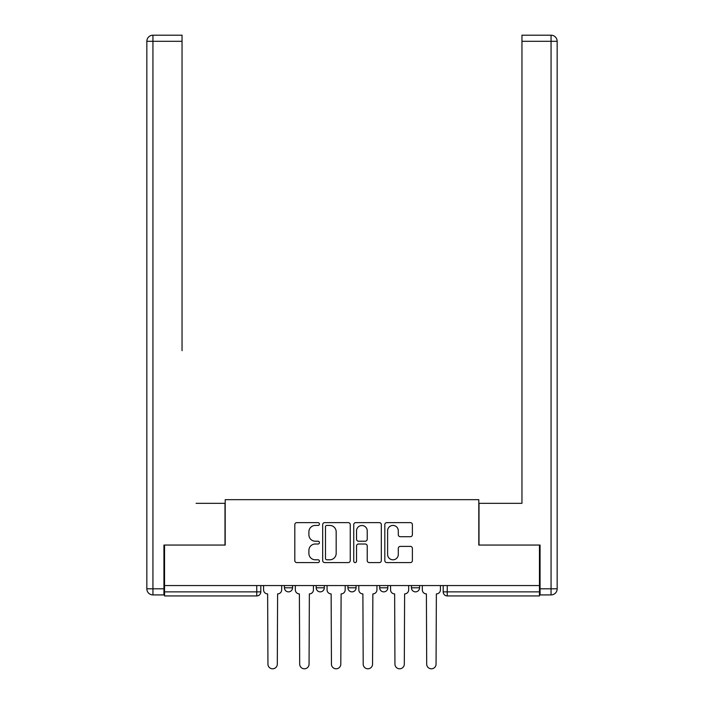 <?xml version="1.0" encoding="UTF-8"?>
<svg xmlns="http://www.w3.org/2000/svg" width="704" height="704" viewBox="0 0 704 704"><rect width="100%" height="100%" fill="white"/><g stroke="black" fill="none" stroke-linecap="round" stroke-linejoin="round"><path stroke-width="1.06" d="M319.431 524.031A1.399 1.399 0 0 0 318.041 522.632L296.806 522.632A1.998 1.998 0 0 0 294.809 524.63L294.809 560.586A1.998 1.998 0 0 0 296.806 562.584L318.041 562.584A1.399 1.399 0 0 0 319.431 561.185A1.399 1.399 0 0 0 318.041 559.794L315.286 559.794A6.389 6.389 0 0 1 308.898 553.397L308.898 550.405A6.389 6.389 0 0 1 315.286 544.007L318.041 544.007A1.399 1.399 0 0 0 319.431 542.608A1.399 1.399 0 0 0 318.041 541.209L315.286 541.209A6.389 6.389 0 0 1 308.898 534.82L308.898 531.819A6.389 6.389 0 0 1 315.286 525.43L318.041 525.43A1.399 1.399 0 0 0 319.431 524.031M379.685 585.552L379.685 587.796L387.825 587.796A4.074 4.074 0 0 1 383.75 591.862A4.074 4.074 0 0 1 379.685 587.796L379.685 585.552M410.388 536.712A1.998 1.998 0 0 0 412.386 534.714L412.386 524.63A1.998 1.998 0 0 0 410.388 522.632L386.813 522.632A1.998 1.998 0 0 0 384.815 524.63L384.815 560.586A1.998 1.998 0 0 0 386.813 562.584L410.388 562.584A1.998 1.998 0 0 0 412.386 560.586L412.386 548.407A1.998 1.998 0 0 0 410.388 546.401L400.294 546.401A1.998 1.998 0 0 0 398.297 548.407L398.297 554.444A5.342 5.342 0 0 1 392.955 559.794A5.342 5.342 0 0 1 387.614 554.444L387.614 530.772A5.342 5.342 0 0 1 392.955 525.43A5.342 5.342 0 0 1 398.297 530.772L398.297 534.714A1.998 1.998 0 0 0 400.294 536.712L410.388 536.712M164.542 585.552L164.542 545.054L225.201 545.054L225.201 499.664L478.799 499.664L478.799 545.054L539.458 545.054L539.458 585.552L164.542 585.552L164.542 591.862L260.814 591.862L260.814 585.552L260.814 591.862A4.074 4.074 0 0 1 256.749 595.936L164.542 595.936L164.542 591.862M350.249 524.63A1.998 1.998 0 0 0 348.251 522.632L324.676 522.632A1.998 1.998 0 0 0 322.678 524.63L322.678 560.586A1.998 1.998 0 0 0 324.676 562.584L348.251 562.584A1.998 1.998 0 0 0 350.249 560.586L350.249 524.63M355.749 522.632L379.324 522.632A1.998 1.998 0 0 1 381.322 524.63L381.322 560.586A1.998 1.998 0 0 1 379.324 562.584L369.23 562.584A1.998 1.998 0 0 1 367.233 560.586L367.233 546.005A1.998 1.998 0 0 0 365.235 544.007L358.547 544.007A1.998 1.998 0 0 0 356.541 546.005L356.541 561.185A1.399 1.399 0 0 1 355.15 562.584A1.399 1.399 0 0 1 353.751 561.185L353.751 524.63A1.998 1.998 0 0 1 355.749 522.632M443.186 585.552L443.186 591.862L539.458 591.862L539.458 595.936L447.251 595.936A4.074 4.074 0 0 1 443.186 591.862L443.186 585.552M539.458 585.552L539.458 591.862M419.575 585.552L419.575 587.796A4.074 4.074 0 0 1 415.501 591.862A4.074 4.074 0 0 1 411.435 587.796A4.074 4.074 0 0 0 415.501 591.862A4.074 4.074 0 0 0 419.575 587.796L419.575 585.552M411.435 585.552L411.435 587.796L419.575 587.796M387.825 585.552L387.825 587.796M356.074 585.552L356.074 587.796A4.074 4.074 0 0 1 352 591.862A4.074 4.074 0 0 1 347.926 587.796A4.074 4.074 0 0 0 352 591.862A4.074 4.074 0 0 0 356.074 587.796L347.926 587.796L347.926 585.552M316.175 585.552L316.175 587.796L324.315 587.796L324.315 585.552L324.315 587.796A4.074 4.074 0 0 1 320.25 591.862A4.074 4.074 0 0 1 316.175 587.796A4.074 4.074 0 0 0 320.25 591.862M284.425 585.552L284.425 587.796L292.565 587.796L292.565 585.552L292.565 587.796A4.074 4.074 0 0 1 288.499 591.862A4.074 4.074 0 0 1 284.425 587.796A4.074 4.074 0 0 0 288.499 591.862M326.876 525.43A1.399 1.399 0 0 0 325.477 526.83L325.477 558.395A1.399 1.399 0 0 0 326.876 559.794L329.771 559.794A6.389 6.389 0 0 0 336.169 553.397L336.169 531.819A6.389 6.389 0 0 0 329.771 525.43L326.876 525.43M367.233 530.869A5.342 5.342 0 0 0 361.891 525.527A5.342 5.342 0 0 0 356.541 530.869L356.541 539.211A1.998 1.998 0 0 0 358.547 541.209L365.235 541.209A1.998 1.998 0 0 0 367.233 539.211L367.233 530.869M263.569 589.829L263.569 585.552L263.569 589.829A4.074 4.074 48.4 0 0 267.634 593.903L267.942 664.118A4.682 4.682 48.4 0 0 272.624 668.8A4.682 4.682 48.4 0 0 277.306 664.118L277.605 593.903A4.074 4.074 48.4 0 0 281.679 589.829L281.679 585.552M267.634 593.903L267.942 664.118M277.306 664.118L277.605 593.903M295.319 589.829L295.319 585.552L295.319 589.829A4.074 4.074 48.4 0 0 299.385 593.903L299.693 664.118A4.682 4.682 48.4 0 0 304.374 668.8A4.682 4.682 48.4 0 0 309.056 664.118L309.364 593.903A4.074 4.074 48.4 0 0 313.43 589.829L313.43 585.552M327.07 589.829L327.07 585.552L327.07 589.829A4.074 4.074 48.4 0 0 331.135 593.903L331.443 664.118A4.682 4.682 48.4 0 0 336.125 668.8A4.682 4.682 48.4 0 0 340.806 664.118L341.114 593.903A4.074 4.074 48.4 0 0 345.18 589.829L345.18 585.552M163.935 588.808L163.935 594.915L152.944 594.915A6.107 6.107 0 0 1 146.837 588.808L146.837 41.307L152.944 41.307L152.944 35.2L182.046 35.2L182.046 41.307L152.944 41.307L152.944 588.808L163.935 588.808L163.935 545.054L224.998 545.054L224.998 503.325L196.09 503.325M182.046 41.307L182.046 350.68M152.944 35.2A6.107 6.107 0 0 0 146.837 41.307A6.107 6.107 0 0 1 152.944 35.2M507.91 503.325L521.954 503.325L521.954 35.2L551.056 35.2A6.107 6.107 0 0 1 557.163 41.307L557.163 588.808L557.163 41.307A6.107 6.107 0 0 0 551.056 35.2L551.056 41.307L521.954 41.307M540.065 588.808L551.056 588.808L551.056 594.915A6.107 6.107 0 0 0 557.163 588.808A6.107 6.107 0 0 1 551.056 594.915L540.065 594.915L540.065 545.054L479.002 545.054L479.002 503.325L521.954 503.325L521.954 350.68M299.385 593.903L299.693 664.118M309.056 664.118L309.364 593.903M331.135 593.903L331.443 664.118M340.806 664.118L341.114 593.903M358.82 589.829L358.82 585.552L358.82 589.829A4.074 4.074 48.4 0 0 362.886 593.903L363.194 664.118A4.682 4.682 48.4 0 0 367.875 668.8A4.682 4.682 48.4 0 0 372.557 664.118L372.865 593.903A4.074 4.074 48.4 0 0 376.93 589.829L376.93 585.552M390.57 589.829L390.57 585.552L390.57 589.829A4.074 4.074 48.4 0 0 394.636 593.903L394.944 664.118A4.682 4.682 48.4 0 0 399.626 668.8A4.682 4.682 48.4 0 0 404.307 664.118L404.615 593.903A4.074 4.074 48.4 0 0 408.681 589.829L408.681 585.552M422.321 589.829L422.321 585.552L422.321 589.829A4.074 4.074 48.4 0 0 426.395 593.903L426.694 664.118A4.682 4.682 48.4 0 0 431.376 668.8A4.682 4.682 48.4 0 0 436.058 664.118L436.366 593.903A4.074 4.074 48.4 0 0 440.431 589.829L440.431 585.552M362.886 593.903L363.194 664.118M372.557 664.118L372.865 593.903M394.636 593.903L394.944 664.118M404.307 664.118L404.615 593.903M426.395 593.903L426.694 664.118M436.058 664.118L436.366 593.903M256.749 585.552L256.749 595.936M447.251 585.552L447.251 595.936M152.944 594.915L152.944 588.808L146.837 588.808M557.163 588.808L551.056 588.808L551.056 41.307L557.163 41.307A6.107 6.107 0 0 0 551.056 35.2A6.107 6.107 0 0 1 557.163 41.307"/></g></svg>
